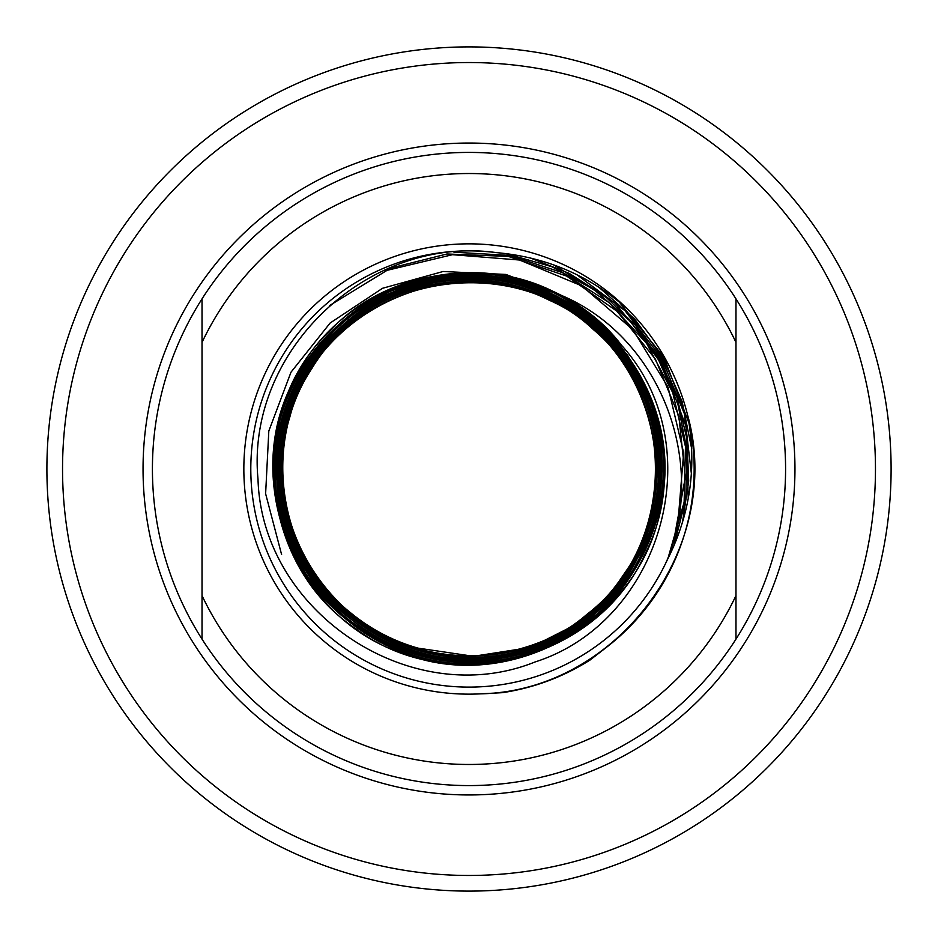 <?xml version="1.0" encoding="UTF-8"?>
<svg xmlns="http://www.w3.org/2000/svg" width="938" height="938" viewBox="0 0 938 938"><rect width="100%" height="100%" fill="white"/><g stroke="black" fill="none" stroke-linecap="round" stroke-linejoin="round"><path stroke-width="1.41" d="M735.978 595.595L735.978 342.405A295.47 295.47 0 0 0 202.022 342.405L202.022 595.595A295.47 295.47 0 0 0 735.978 595.595L735.978 639.13A316.575 316.575 0 0 1 202.022 639.13A316.575 316.575 0 0 1 202.022 298.87A316.575 316.575 0 0 1 735.978 298.87A316.575 316.575 0 0 1 735.978 639.13L735.978 595.595M606.757 647.091A225.143 225.143 0 0 0 594.493 282.068A225.143 225.143 0 0 0 252.005 408.945A225.143 225.143 0 0 0 480.526 693.85L502.522 692.666C533.898 687.894 563.034 677.037 589.943 660.106L606.757 647.091M666.684 561.135C708.307 461.859 659.942 335.03 558.602 294.239C583.178 306.914 604.166 323.938 621.566 345.325C712.118 445.128 662.31 621.413 535.047 661.97C411.465 711.813 261.854 612.397 258.009 479.189C245.662 350.273 368.962 234.734 496.354 252.615A218.097 218.097 0 0 0 397.771 675.149A218.097 218.097 0 0 0 666.684 561.135C690.403 514.645 697.333 465.811 687.484 414.643C724.628 546.408 617.497 691.083 480.526 693.85M496.354 252.615C546.444 257 590.213 275.878 627.651 309.235M621.566 345.325C552.716 255.113 405.193 248.535 328.663 332.064C244.759 412.884 259.04 565.262 356.288 629.046C449.255 698.927 597.178 660.68 644.629 554.721C698.751 451.999 637.594 312.26 525.632 282.303C415.804 245.24 287.778 327.679 276.007 442.783C256.895 556.926 358.457 670.037 473.772 663.389C589.299 664.116 684.681 546.08 659.836 433.473C644.359 340.037 552.588 268.162 458.295 275.455C343.167 278.258 251.736 398.791 279.934 510.237C300.946 623.278 434.259 694.284 539.631 648.815C647.712 610.169 696.559 467.511 635.026 370.873C588.771 288.927 478.65 253.084 393.128 291.988C286.606 333.799 242.309 477.442 306.574 571.852C364.671 670.213 513.262 691.095 596.134 612.784C683.861 539.925 680.882 390.149 590.553 320.89C519.476 260.154 404.501 264.199 337.926 329.625C252.744 404.911 260.295 554.053 352.418 620.299C440.121 692.303 585.922 661.22 636.609 559.916C693.674 462.047 639.904 323.282 532.022 289.396C426.52 248.664 298.272 323.669 281.986 435.361C258.571 545.81 352.829 660.317 465.506 658.664C578.078 664.21 675.981 553.15 656.483 442.361C644.101 330.539 519.124 251.654 413.013 288.447C324.396 314.007 265.278 410.903 283.018 501.267C298.765 612.315 425.711 687.085 530.298 647.185C637.242 614.05 690.814 477.079 634.897 380.324C585.277 280.181 441.786 249.109 355.303 319.553C281.294 373.57 259.111 484.125 306.421 562.425C358.926 660.68 502.838 687.249 586.86 614.413C675.372 547.1 678.737 401.042 593.625 329.789C513.238 253.213 368.763 273.064 312.026 368.247C261.081 444.225 278.516 555.624 350.097 612.362C370.264 628.999 392.893 640.924 417.973 648.123L473.444 656.295L528.868 647.677M532.538 646.481L581.15 621.835M584.268 619.584L623.324 581.032M625.658 577.878L651.253 528.856M652.52 525.092L661.994 468.261L654.278 411.172M653.129 407.385L627.416 354.845L587.317 312.295M564.535 296.877L505.852 274.435L443.076 271.504L382.516 288.294L330.141 323.012L291.003 372.187L268.819 430.988L265.618 493.74L281.599 554.546M735.978 298.87L735.978 342.405L735.978 298.87M202.022 342.405L202.022 298.87L202.022 342.405M202.022 595.595L202.022 639.13L202.022 595.595M202.022 298.87A316.575 316.575 0 0 0 202.022 639.13A316.575 316.575 0 0 1 202.022 298.87M46.9 469A422.1 422.1 0 0 1 680.05 103.45A422.1 422.1 0 0 1 680.05 834.55A422.1 422.1 0 0 1 46.9 469A422.1 422.1 0 0 1 680.05 103.45A422.1 422.1 0 0 1 680.05 834.55A422.1 422.1 0 0 1 46.9 469M329.637 305.507L387.019 270.355L452.479 254.69L519.605 260.025L581.795 285.879L632.951 329.707L668.055 387.23L683.638 452.808L678.174 520.015M387.382 268.925L446.98 253.987L508.384 256.426L566.634 276.053L617.028 311.287L655.474 359.289L678.866 416.191L685.303 477.383L674.246 537.931M453.945 252.193L509.381 255.406L562.202 272.559L608.961 302.552L646.61 343.414L672.675 392.494L685.467 446.594L684.13 502.182L668.747 555.624M505.77 253.553L551.931 266.732L594.117 289.69L630.277 321.3L658.664 360.051L677.916 404.079L687.097 451.248L685.748 499.297L673.941 545.904M530.134 257.891L569.296 273.404L604.787 296.091L635.307 325.146L659.719 359.489L677.142 397.864L686.921 438.867L688.703 480.995L682.418 522.689M553.971 264.997L615.117 303.126L660.751 358.902L686.041 426.427L688.258 498.512M576.976 274.799L625.048 310.748L661.759 358.257L684.412 413.869L691.365 473.538M598.772 287.145L634.592 318.967L662.803 357.695L682.114 401.57L691.634 448.552M619.232 302.013L663.823 357.085L689.055 423.343M417.973 648.123C321.218 623.371 259.592 512.406 289.83 417.047C317.161 309.646 450.041 249.52 548.894 300.066C650.773 344.187 689.09 485.181 623.371 574.912C563.527 668.642 417.973 684.107 339.685 604.822C272.055 543.208 261.878 430.894 317.466 358.058C380.359 265.9 526.781 254.878 602.841 336.789C683.978 413.658 671.573 560.221 578.465 622.41C489.53 690.415 346.544 654.83 299.855 552.845C257.141 471.239 286.266 361.517 363.967 311.803C455.235 246.342 597.506 286.43 641.182 390.138C691.4 490.82 629.117 625.154 519.605 651.84C412.028 685.479 289.092 602.501 280.11 489.953C267.869 398.04 333.26 304.322 423.894 284.108C532.784 253.694 653.505 340.67 659.039 453.804C671.796 566.341 566.552 671.889 453.781 659.367C340.459 654.067 252.814 533.194 283.147 423.659C303.279 332.521 397.442 266.451 490.117 278.598C603.58 287.391 687.742 411.29 653.95 520.18C627.194 631.004 491.266 694.519 388.953 643.761C283.616 599.675 242.426 455.141 308.895 362.021C369.267 264.856 518.761 247.128 600.273 327.679C686.757 402.848 680.507 553.526 587.868 621.319C499.766 694.882 351.75 664.725 299.445 562.319C240.703 463.489 294.086 321.898 403.692 286.465C492.016 252.65 600.449 295.458 641.873 380.652C697.72 481.557 639.845 621.871 528.868 654.02C420.189 693.205 290.628 613.628 276.499 498.77C255.042 385.049 354.341 269.581 470.196 273.884C586.074 270.765 684.459 387.347 661.771 501.232C646.423 616.325 515.466 695.07 406.447 654.513C295.071 621.015 238.029 478.978 295.493 377.615C341.514 284.331 467.065 244.455 558.602 294.239M62.541 469A406.459 406.459 0 0 0 672.229 821.008A406.459 406.459 0 0 0 672.229 116.992A406.459 406.459 0 0 0 62.541 469M143.045 469A325.955 325.955 0 0 1 469 143.045A325.955 325.955 0 0 1 794.955 469A325.955 325.955 0 0 1 469 794.955A325.955 325.955 0 0 1 143.045 469"/></g></svg>
